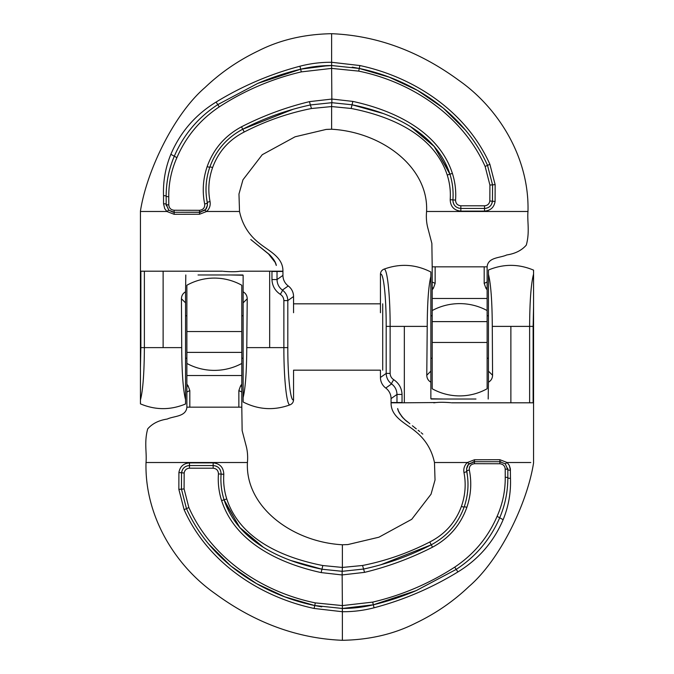 <?xml version="1.0" encoding="UTF-8"?>
<svg xmlns="http://www.w3.org/2000/svg" width="674" height="674" viewBox="0 0 674 674"><rect width="100%" height="100%" fill="white"/><g stroke="black" fill="none" stroke-linecap="round" stroke-linejoin="round"><path stroke-width="1.01" d="M382.706 303.831L382.706 370.169M488.448 274.259L488.448 371.138L492.568 375.258L492.281 326.385C492.146 301.337 490.866 283.965 488.448 274.259L488.448 270.013C503.503 263.778 518.542 263.812 533.564 270.131L533.564 274.04C531.07 283.518 529.756 300.966 529.621 326.385L533.126 326.385L533.126 402.808L529.612 402.808M492.281 326.385L529.621 326.385L529.621 402.808L510.875 402.808L510.875 326.385M533.126 402.808L533.564 402.808L533.564 462.912C527.413 502.694 500.234 559.656 469.003 586.473C453.383 601.368 435.564 613.61 415.538 623.189C393.987 634.108 369.596 639.811 342.375 640.3L342.375 611.722L314.118 608.454C259.423 596.76 207.55 562.251 184.12 509.696L178.854 489.366L178.905 472.533C179.941 466.61 183.454 463.4 189.461 462.895L213.161 462.87C219.968 463.611 223.515 467.419 223.802 474.294C223.22 482.702 224.215 490.925 226.767 498.954C240.188 539.908 284.057 557.962 322.838 565.537L342.375 567.441L342.375 544.769C291.985 541.938 245.184 506.722 247.425 462.516L146.014 462.516C144.565 516.023 175.147 565.638 215.048 593.567C255.008 622.902 297.445 638.48 342.375 640.3M530.783 462.516L507.109 462.516L509.283 465.372L510.361 468.775L510.471 478.338C511.01 492.551 508.567 506.334 503.141 519.696C493.646 541.879 478.574 559.294 457.941 571.914C431.646 588.006 403.684 599.961 374.045 607.788C363.615 610.492 353.05 611.807 342.375 611.714M466.593 470.73L466.678 471.236C469.045 483.233 468.219 495.129 464.184 506.907C458.118 523.664 447.14 536.293 431.259 544.794C409.649 555.898 387.103 563.986 363.615 569.041L342.215 571.308L321.945 569.218L322.838 565.537L342.375 567.441L362.536 565.486C385.873 560.861 408.276 553.034 429.734 542.022C445.025 534.221 455.582 522.35 461.404 506.418C465.33 495.205 466.181 483.89 463.956 472.474C463.333 468.599 464.47 465.279 467.36 462.516L474.488 459.761L499.881 459.71L507.118 462.516L509.283 465.372L510.462 470.233A2.654 0.556 180 0 1 507.834 469.677L507.707 468.253M416.313 590.559L456.197 569.404C475.878 556.539 490.377 539.352 499.678 517.834C505.129 504.986 507.842 491.649 507.834 477.815L507.834 469.677L505.298 463.855L507.109 462.516L499.881 459.71L474.488 459.761L467.36 462.516L434.477 462.516C431.731 449.524 425.134 438.934 414.678 430.745C405.344 423.053 390.836 416.995 391.072 402.808L396.978 402.808L396.978 394.442C396.843 390.027 395.048 386.514 391.586 383.919C388.131 381.265 386.337 377.76 386.194 373.404L386.194 326.385C386.269 297.403 383.481 271.967 380.448 274.183C380.566 271.833 381.703 270.173 383.86 269.212C387.171 267.174 390.204 294.74 390.128 326.385L427.223 326.385L426.777 375.233L430.871 371.138L430.871 272.01C415.605 264.216 399.935 263.281 383.86 269.212M386.194 326.385L390.128 326.385L390.128 373.404C390.263 376.117 391.468 378.215 393.734 379.698C398.966 383.228 401.738 388.148 402.041 394.442L402.041 402.808L396.978 402.808M402.041 402.808L435.674 402.547M450.754 402.707C443.382 402.117 437.738 402.167 433.812 402.867M451.504 402.808L510.875 402.808M533.564 462.516L533.564 306.299L533.126 326.385M533.564 306.299L533.564 274.04M241.806 331.532L186.875 331.532L186.875 285.254A56.254 56.254 0 0 1 241.806 285.254L241.806 386.429L240.576 385.831L241.806 384.188M186.875 331.532L186.875 384.188L188.105 385.831L189.824 390.6L189.824 407.163L238.857 407.163L238.857 390.6L240.576 385.831M146.014 462.533C146.949 452.768 144.025 442.22 147.699 428.9C152.29 423.601 158.82 420.315 167.278 419.043C173.749 415.925 186.058 416.92 186.883 407.163L186.875 384.188M492.568 375.258C492.475 378.333 491.102 380.65 488.448 382.217L488.448 371.138M443.357 399.025L430.871 398.755L430.871 382.2C428.226 380.633 426.869 378.316 426.777 375.233M431.133 399.025L475.962 399.025M488.187 399.025L488.448 382.217M463.737 399.025L455.582 399.025M342.375 544.769L347.835 544.575L342.375 544.769L347.835 544.575L378.906 537.212L411.738 519.3L431.048 494.185L435.033 479.981L434.477 462.516M430.871 276.416C428.563 285.801 427.35 302.457 427.223 326.385M186.875 407.163L189.824 407.163M241.806 386.429L241.806 407.163L238.84 407.163M241.806 407.163L242.134 430.602L246.002 445.354C247.493 450.712 247.973 456.433 247.425 462.516M391.072 402.808A21.231 21.231 0 0 1 391.063 402.538L391.063 398.62A13.379 13.269 144.7 0 0 385.755 388.047A13.379 13.269 144.7 0 1 380.448 377.465L380.448 370.169L293.552 370.169L293.552 399.817C293.434 402.167 292.297 403.827 290.14 404.788C286.829 406.826 283.796 379.26 283.872 347.616L246.777 347.616L247.223 298.767L243.129 302.862L243.129 401.99C258.395 409.784 274.065 410.719 290.14 404.788M382.706 348.357L382.706 325.643M380.448 312.719L380.448 274.183M390.128 373.404L386.194 373.404L380.448 377.465M393.734 379.698A5.308 0.817 125.6 0 0 391.586 383.919L385.755 388.047M402.041 394.442L396.978 394.442L391.063 398.62M430.871 382.2L430.871 371.138M499.881 461.715L505.298 463.855L499.872 461.715L474.488 461.715L468.447 464.496L466.619 468.464L466.678 471.236C469.045 483.224 468.211 495.12 464.184 506.907A2.654 0.43 -160.7 0 1 466.846 507.379C471.016 495.036 471.842 482.584 469.331 470.031C469.02 466.341 470.738 464.226 474.496 463.695L499.881 463.763C503.141 464.116 504.91 465.894 505.214 469.104L505.239 477.285C505.34 490.874 502.619 503.899 497.1 516.343C488.035 537.346 473.915 554.281 454.723 567.137C429.313 583.574 401.965 595.235 372.688 602.109L342.392 605.589L315.306 602.885C262.017 591.991 211.51 558.325 188.872 507.547L184.078 488.936L184.171 473.013C184.701 470.048 186.462 468.438 189.461 468.194L213.161 468.211C216.565 468.599 218.325 470.503 218.443 473.923C217.786 483.022 218.848 491.91 221.611 500.597C235.352 543.185 280.788 563.801 321.144 572.588L342.004 574.947L364.558 572.361C388.157 566.657 410.803 558.274 432.497 547.195C449.111 538.24 460.561 524.962 466.846 507.379C471.016 495.036 471.842 482.584 469.331 470.031A2.654 0.657 168.7 0 0 466.678 471.236C469.045 483.224 468.211 495.12 464.184 506.907L464.243 506.73C467.714 496.519 468.767 486.165 467.411 475.676L466.568 468.877C467.149 466.374 467.781 464.917 468.447 464.487L466.568 468.877M466.846 507.379C460.561 524.962 449.111 538.24 432.497 547.195L431.259 544.794L381.029 564.686M342.131 571.308L321.945 569.218L342.131 571.308L342.392 608.462L373.354 604.789L416.195 590.618L456.197 569.404L454.723 567.137M474.488 459.761L474.488 461.715L473.224 461.816M469.18 463.737L467.503 465.852L466.61 468.523M342.375 567.441L342.215 571.308L321.945 569.218C282.153 561.156 237.703 541.669 224.088 499.813C221.434 491.43 220.44 482.862 221.089 474.1C220.912 468.952 218.266 466.105 213.153 465.54L189.461 465.54C184.954 465.919 182.309 468.337 181.533 472.777L181.449 489.156L186.479 508.626C209.53 560.355 260.796 594.409 314.724 605.547L321.776 606.853M208.645 544.011L230.803 565.991L256.516 583.625L284.79 596.827L314.724 605.547L342.333 608.462C352.822 608.462 363.16 607.24 373.354 604.789L372.688 602.109M239.455 527.22L263.332 547.271L240.096 527.961L224.838 502.071M239.371 527.127L224.088 499.813C221.443 491.43 220.44 482.862 221.089 474.1L221.089 474.075M220.449 470.326L219.817 469.146L220.449 470.326M218.991 468.093L217.997 467.183L218.991 468.093M216.868 466.467L215.629 465.936L216.868 466.467M189.461 468.194L189.461 465.54L187.616 465.759L189.461 465.54C184.954 465.919 182.309 468.337 181.533 472.777L178.905 472.533M186.344 466.181L185.156 466.804L186.344 466.181M184.095 467.621L183.185 468.607L184.095 467.621M184.171 473.013L181.533 472.777L182.452 469.727L181.533 472.777C182.309 468.337 184.954 465.919 189.461 465.54L189.461 462.895M507.834 469.677A2.654 0.573 0 0 0 505.214 469.104M463.956 472.474A2.654 0.691 -11.3 0 0 466.678 471.236L467.411 475.676C468.767 486.165 467.714 496.519 464.243 506.73M342.333 608.462L342.375 611.722L314.118 608.454C259.423 596.76 207.55 562.251 184.12 509.696L178.854 489.366L181.449 489.156L186.479 508.626L184.12 509.696M221.089 474.1C220.912 468.952 218.266 466.105 213.153 465.54L213.161 468.211C216.565 468.599 218.325 470.503 218.443 473.923L223.802 474.294C223.22 482.702 224.215 490.925 226.767 498.954L221.611 500.597C235.352 543.185 280.788 563.801 321.144 572.588L321.945 569.218L291.362 560.65M416.195 590.618L456.197 569.404L416.195 590.618C402.311 596.541 388.03 601.267 373.354 604.789L374.045 607.788M467.36 462.516L469.146 463.779L468.447 464.496M500.883 461.783L499.872 461.715L499.881 463.763L474.496 463.695L474.488 461.715L469.146 463.779L474.488 461.715M348.34 608.327L361.298 607.106M185.552 399.741L185.552 302.862L181.432 298.742L181.719 347.616C181.854 372.663 183.134 390.035 185.552 399.741L185.552 403.987C170.497 410.222 155.458 410.188 140.436 403.869L140.436 399.96C142.93 390.482 144.244 373.034 144.379 347.616L140.874 347.616L140.874 271.192L144.388 271.192M181.719 347.616L144.379 347.616L144.379 271.192L163.125 271.192L163.125 347.616M219.277 106.863C200.085 119.719 185.965 136.654 176.9 157.657C171.381 170.101 168.66 183.126 168.761 196.715L168.786 204.896C169.09 208.106 170.859 209.884 174.119 210.237L199.504 210.305C203.262 209.774 204.98 207.659 204.669 203.969C202.158 191.416 202.984 178.964 207.154 166.621C213.439 149.038 224.889 135.76 241.503 126.805C263.197 115.726 285.843 107.343 309.442 101.639L331.996 99.053L352.856 101.412C393.212 110.199 438.648 130.815 452.389 173.403C455.152 182.09 456.214 190.978 455.557 200.077C455.675 203.497 457.435 205.402 460.839 205.789L484.539 205.806C487.538 205.562 489.299 203.952 489.829 200.987L489.922 185.064L485.128 166.453C462.49 115.675 411.983 82.009 358.694 71.115L331.608 68.394L301.312 71.891C272.035 78.765 244.687 90.426 219.277 106.863L217.803 104.596L257.805 83.382L217.803 104.596C198.122 117.461 183.623 134.648 174.322 156.166C168.871 169.014 166.158 182.351 166.166 196.185L166.166 204.323L168.702 210.145L166.891 211.484L164.717 208.628L163.538 203.767L164.717 208.628L166.882 211.476L174.119 214.29L199.512 214.239L206.64 211.484L199.512 214.239L174.119 214.29L166.882 211.484L140.436 211.484L140.436 271.192L140.436 211.088C146.587 171.306 173.766 114.344 204.997 87.527C220.617 72.632 238.436 60.39 258.462 50.811C280.013 39.892 304.404 34.189 331.625 33.7L331.625 62.278L359.882 65.546C414.577 77.24 466.45 111.749 489.88 164.304L495.146 184.634L495.095 201.467C494.059 207.39 490.546 210.6 484.539 211.105L460.839 211.131C454.032 210.389 450.485 206.581 450.198 199.706C450.78 191.298 449.785 183.075 447.233 175.046C433.812 134.092 389.943 116.038 351.162 108.463L331.625 106.559L331.625 129.231C382.015 132.062 428.816 167.278 426.575 211.484L527.986 211.484C529.435 157.977 498.853 108.362 458.952 80.433C418.992 51.098 376.555 35.52 331.625 33.7M166.293 205.747L166.166 204.323A2.654 0.556 180 0 0 163.538 203.767L163.529 195.662C162.99 181.449 165.433 167.666 170.859 154.304C180.354 132.121 195.426 114.706 216.059 102.086C242.354 85.994 270.316 74.039 299.955 66.212C310.385 63.508 320.95 62.193 331.625 62.286M292.971 109.314L242.741 129.206L241.503 126.805C224.889 135.76 213.439 149.038 207.154 166.621A2.654 0.43 -160.7 0 0 209.816 167.093C205.789 178.88 204.955 190.776 207.322 202.764C204.955 190.767 205.781 178.871 209.816 167.093C215.882 150.336 226.86 137.707 242.741 129.206C264.351 118.102 286.897 110.014 310.385 104.959L331.785 102.692L331.625 106.559L311.464 108.514C288.127 113.139 265.724 120.966 244.266 131.978C228.975 139.779 218.418 151.65 212.596 167.582C208.67 178.795 207.819 190.11 210.044 201.526C210.667 205.402 209.53 208.721 206.64 211.484L239.523 211.484C242.269 224.476 248.866 235.066 259.322 243.255C268.656 250.947 283.164 257.005 282.928 271.192L277.022 271.192L277.022 279.558C277.157 283.973 278.952 287.486 282.414 290.081C285.869 292.735 287.663 296.24 287.806 300.596L287.806 347.616C287.731 376.598 290.519 402.033 293.552 399.817M287.806 347.616L283.872 347.616L283.872 300.596C283.737 297.883 282.532 295.785 280.266 294.302C275.034 290.772 272.262 285.852 271.959 279.558L271.959 271.192L277.022 271.192M271.959 271.192L240.121 271.192M240.188 271.192C236.49 271.866 230.845 271.9 223.246 271.293M222.496 271.192L163.125 271.192M140.874 347.616L140.436 367.701L140.436 271.192L140.874 271.192M140.436 367.701L140.436 399.96M432.194 342.468L487.125 342.468L487.125 388.746A56.254 56.254 0 0 1 432.194 388.746L432.194 287.571L433.424 288.169L432.194 289.812M487.125 342.468L487.125 289.812L485.895 288.169L484.176 283.4L484.176 266.837L435.143 266.837L435.143 283.4L433.424 288.169M527.986 211.468C527.051 221.232 529.975 231.78 526.301 245.1C521.71 250.399 515.18 253.685 506.722 254.957C500.251 258.075 487.942 257.08 487.117 266.837L487.125 289.812M181.432 298.742C181.525 295.667 182.898 293.35 185.552 291.783L185.552 302.862M230.643 274.975L243.129 275.245L243.129 291.8C245.774 293.367 247.131 295.684 247.223 298.767M242.867 274.975L198.038 274.975M185.813 274.975L185.552 291.783M210.263 274.975L218.418 274.975M327.261 129.357L331.625 129.231L326.165 129.425L295.094 136.788L262.262 154.7L242.952 179.815L238.967 194.019L239.523 211.484M243.129 397.584C245.437 388.199 246.65 371.543 246.777 347.616M487.125 266.837L484.176 266.837M432.194 287.571L432.194 266.837L435.16 266.837M432.194 266.837L431.866 243.398L427.998 228.646C426.507 223.288 426.027 217.567 426.575 211.484M282.928 271.192A21.231 21.231 0 0 1 282.937 271.462L282.937 275.38A13.379 13.269 -35.3 0 0 288.245 285.953A13.379 13.269 -35.3 0 1 293.552 296.535L293.552 312.719M283.872 300.596L287.806 300.596L293.552 296.535M280.266 294.302A5.308 0.817 -54.4 0 0 282.414 290.081L288.245 285.953M271.959 279.558L277.022 279.558L282.937 275.38M243.129 291.8L243.129 302.862M301.312 71.891L300.646 69.211L257.805 83.382C271.689 77.459 285.97 72.733 300.646 69.211C310.84 66.76 321.178 65.538 331.667 65.538L359.276 68.453L389.21 77.173L417.484 90.375L443.197 108.008L465.355 129.989M173.117 212.217L168.702 210.145L174.128 212.285L199.512 212.285L205.553 209.504L207.381 205.536L207.407 203.27M205.595 209.462L207.381 205.536M207.154 166.621C202.984 178.964 202.158 191.416 204.669 203.969A2.654 0.657 -11.3 0 0 207.322 202.764L207.381 205.536L206.488 208.165L204.862 210.221L199.512 212.285L200.776 212.184L174.128 212.285L174.119 214.29M313.41 66.793L331.608 65.538L331.869 102.692L352.055 104.782L331.785 102.692L352.055 104.782L331.869 102.692L310.385 104.959L309.442 101.639M352.224 67.147L359.276 68.453C413.204 79.591 464.47 113.645 487.521 165.374L492.551 184.845L487.521 165.374L485.128 166.453M382.638 113.35L352.055 104.782C391.847 112.844 436.297 132.331 449.912 174.187C452.566 182.57 453.56 191.138 452.911 199.9C453.088 205.048 455.734 207.895 460.848 208.46L484.539 208.46C489.046 208.081 491.691 205.663 492.467 201.223L492.551 184.845L489.922 185.064M449.162 171.929L433.862 145.988L410.567 126.661M458.371 208.064L460.848 208.46C455.734 207.895 453.088 205.048 452.911 199.9L450.198 199.706C450.485 206.581 454.032 210.389 460.839 211.131L460.848 208.46L484.539 208.46C489.046 208.081 491.691 205.663 492.467 201.223C491.691 205.663 489.046 208.081 484.539 208.46L484.539 211.105C490.546 210.6 494.059 207.39 495.095 201.467L492.467 201.223C491.691 205.663 489.046 208.081 484.539 208.46L486.384 208.241L484.539 208.46L484.539 205.806L460.839 205.789C457.435 205.402 455.675 203.497 455.557 200.077L452.911 199.9L453.122 202.402L452.911 199.925M456.003 206.817L455.009 205.907L456.003 206.817M454.183 204.854L453.551 203.674L454.183 204.854M492.467 201.223L491.548 204.273L492.467 201.223L489.829 200.987M490.815 205.393L489.905 206.379L490.815 205.393M488.844 207.196L487.656 207.819L488.844 207.196M168.888 210.322L166.166 204.323A2.654 0.573 180 0 0 168.786 204.896C169.09 208.106 170.859 209.884 174.119 210.237L174.128 212.285M209.757 167.27C206.286 177.481 205.233 187.835 206.589 198.325L207.322 202.764A2.654 0.691 -11.3 0 1 210.044 201.526C210.667 205.402 209.53 208.721 206.64 211.484L204.854 210.221L199.512 212.285L199.504 210.305L174.119 210.237M331.625 106.559L351.162 108.463L352.856 101.412C393.212 110.199 438.648 130.815 452.389 173.403L449.912 174.187L434.629 146.873M487.521 165.374L489.88 164.304C466.45 111.749 414.577 77.24 359.882 65.546L331.625 62.278L331.667 65.538M449.912 174.187L447.233 175.046C449.785 183.075 450.78 191.298 450.198 199.706M209.816 167.093A2.654 0.455 -160.7 0 1 212.596 167.582C218.418 151.65 228.975 139.779 244.266 131.978L242.741 129.206M163.529 195.662A2.654 0.531 0 0 1 166.166 196.185C166.158 182.351 168.871 169.014 174.322 156.166C168.896 169.031 166.175 182.368 166.166 196.185A2.654 0.531 180 0 0 168.761 196.715M216.059 102.086L217.803 104.596L257.805 83.382M331.785 102.692L310.385 104.959L311.464 108.514L310.385 104.959M325.66 65.673L312.702 66.895M434.536 146.772L410.609 126.687M484.555 208.46L486.384 208.241L484.555 208.46M488.448 358.231L487.125 358.231M432.194 358.231L430.871 358.231M243.129 358.231L241.806 358.231M186.875 358.231L185.552 358.231M241.806 352.392L186.875 352.392M241.806 375.511L186.875 375.511M241.806 363.446A56.254 54.468 180 0 1 186.875 363.446M188.105 385.831L186.875 386.429M189.824 390.6L186.875 392.015M404.333 402.808L404.333 326.385M241.806 392.015L238.857 390.6M391.063 402.538L402.041 402.538M314.118 608.454L315.306 602.885M188.872 507.547L186.479 508.626L188.872 507.547M184.078 488.936L181.449 489.156L184.078 488.936M503.141 519.696L497.1 516.343M510.471 478.338A2.654 0.531 180 0 1 507.834 477.815A2.654 0.531 0 0 0 505.239 477.285M364.558 572.361L362.536 565.486M431.259 544.794L429.734 542.022M461.404 506.418A2.654 0.455 19.3 0 0 464.184 506.907M499.881 459.71L499.872 461.715M213.153 465.54L213.161 462.87M457.941 571.914L456.197 569.404M189.461 465.54C184.954 465.919 182.309 468.337 181.533 472.777M432.194 321.608L487.125 321.608M432.194 298.489L487.125 298.489M432.194 310.554A56.254 54.468 -0 0 1 487.125 310.554M485.895 288.169L487.125 287.571M484.176 283.4L487.125 281.985M269.667 271.192L269.667 347.616M432.194 281.985L435.143 283.4M282.937 271.462L271.959 271.462M358.694 71.115L359.882 65.546M460.839 205.789L460.848 208.46M176.9 157.657L170.859 154.304M199.512 214.239L199.512 212.285L204.854 210.221M352.055 104.782L351.162 108.463M495.146 184.634L492.551 184.845M299.955 66.212L300.646 69.211L260.063 82.43M293.552 303.831L380.448 303.831M404.619 419.489C400.28 414.923 397.98 411.275 397.702 408.537C397.188 409.362 402.083 418.613 408.292 422.413L404.619 419.489M403.162 418.099L401.375 416.01M399.96 413.887L399.589 413.246M399.438 412.96L399.193 412.471M398.882 411.814L398.536 411.022M398.216 410.171L397.946 409.371M403.018 417.787L404.375 419.102M407.458 421.713L409.859 423.702M412.395 425.757L415.538 428.26M415.765 428.437L416.296 428.849M418.124 430.273L419.792 431.587M422.371 433.719L422.809 434.107M422.767 434.073L422.286 433.66M421.713 433.18L421.115 432.691M372.949 604.89L345.526 608.42L373 604.873M413.937 591.57L373.354 604.789M269.398 254.519C273.534 258.757 275.834 262.405 276.298 265.463L275.219 262.472L268.513 253.938L250.795 239.54L269.398 254.519M301.093 69.102L328.474 65.58L301.008 69.127M207.322 202.764L207.432 205.123C206.851 207.626 206.219 209.083 205.553 209.513M207.331 202.815L207.432 205.123L206.421 208.274M488.448 315.769L487.125 315.769M432.194 315.769L430.871 315.769M243.129 315.769L241.806 315.769M186.875 315.769L185.552 315.769"/></g></svg>
